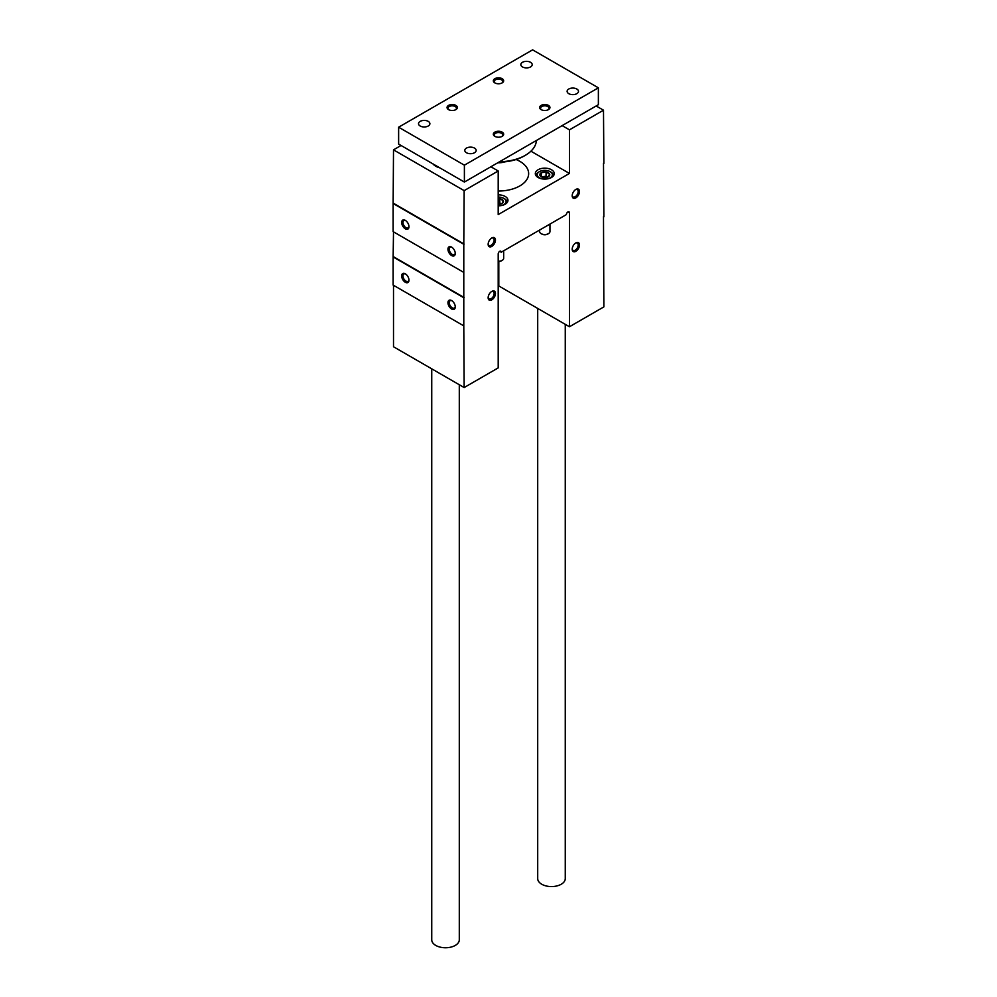 <?xml version="1.0" encoding="UTF-8"?>
<svg xmlns="http://www.w3.org/2000/svg" width="997" height="997" viewBox="0 0 997 997"><rect width="100%" height="100%" fill="white"/><g stroke="black" fill="none" stroke-linecap="round" stroke-linejoin="round"><path stroke-width="1.5" d="M393.503 285.292L393.503 346.757L464.153 387.546L498.201 367.893L498.201 253.961A2.156 1.246 120 0 1 499.136 251.792A2.156 1.246 120 0 1 500.793 251.219A2.156 1.246 120 0 1 501.242 252.204L566.408 214.579A2.156 1.246 120 0 1 567.343 212.411A2.156 1.246 120 0 1 569 211.838A2.156 1.246 120 0 1 569.449 212.822L569.449 326.754L603.858 306.889L603.497 216.661M603.858 216.872L603.497 163.209M451.604 308.995A5.172 2.979 -120 0 0 455.255 306.877A5.172 2.979 -120 0 0 451.604 300.558A5.172 2.979 -120 0 0 447.952 302.664A5.172 2.979 -120 0 0 451.604 308.995M405.318 282.276A5.172 2.979 -120 0 0 408.969 280.157A5.172 2.979 -120 0 0 405.318 273.826A5.172 2.979 -120 0 0 401.666 275.945A5.172 2.979 -120 0 0 405.318 282.276M393.142 256.952L393.142 285.08L463.792 325.869L463.792 297.742L393.142 256.952L393.503 231.852M569.449 326.754L498.799 285.965L498.799 261.501M596.181 105.969L603.497 110.193L569.449 129.847L562.146 125.622M569.449 129.847L569.449 173.441L530.915 151.195M498.201 194.876A9.472 5.471 180 0 1 505.205 196.471A9.472 5.471 180 0 1 507.972 200.347A9.472 5.471 180 0 1 498.201 205.806M551.491 169.752A9.472 5.471 180 0 1 554.257 173.615A9.472 5.471 180 0 1 544.786 179.086A9.472 5.471 180 0 1 535.314 173.615A9.472 5.471 180 0 1 541.159 168.568A9.472 5.471 180 0 1 551.491 169.752M516.134 159.508A30.147 17.41 180 0 1 519.811 161.315A30.147 17.41 180 0 1 528.647 173.615A30.147 17.41 180 0 1 498.201 191.025M569.449 173.441L498.201 214.579L498.201 170.986L490.885 166.761M432.985 163.919A13.784 7.951 0 0 0 435.776 166.237A13.784 7.951 0 0 0 439.777 167.845M401.056 145.487L393.503 149.849L464.153 190.639L498.201 170.986M405.318 228.824A5.172 2.979 -120 0 0 408.969 226.718A5.172 2.979 -120 0 0 405.318 220.387A5.172 2.979 -120 0 0 401.666 222.493A5.172 2.979 -120 0 0 405.318 228.824M451.604 255.544A5.172 2.979 -120 0 0 455.255 253.437A5.172 2.979 -120 0 0 451.604 247.106A5.172 2.979 -120 0 0 447.952 249.213A5.172 2.979 -120 0 0 451.604 255.544M393.142 203.513L393.142 231.64L463.792 272.418L463.792 244.29L393.142 203.513L393.503 149.849M501.242 252.204L499.721 251.331M603.497 110.193L603.858 163.421M463.792 244.29L464.153 190.639M463.792 297.742L463.792 272.418M464.153 387.546L463.792 325.869M575.842 251.331A5.172 2.979 -60 0 1 572.191 249.213A5.172 2.979 -60 0 1 575.842 242.894A5.172 2.979 -60 0 1 579.494 245A5.172 2.979 -60 0 1 575.842 251.331M491.795 299.848A5.172 2.979 -60 0 1 488.144 297.742A5.172 2.979 -60 0 1 491.795 291.411A5.172 2.979 -60 0 1 495.459 293.517A5.172 2.979 -60 0 1 491.795 299.848M575.842 197.88A5.172 2.979 -60 0 1 572.191 195.773A5.172 2.979 -60 0 1 575.842 189.442A5.172 2.979 -60 0 1 579.494 191.549A5.172 2.979 -60 0 1 575.842 197.88M491.795 246.409A5.172 2.979 -60 0 1 488.144 244.29A5.172 2.979 -60 0 1 491.795 237.971A5.172 2.979 -60 0 1 495.459 240.078A5.172 2.979 -60 0 1 491.795 246.409M491.459 238.183A4.237 2.443 -60 0 1 493.253 238.133A4.237 2.443 -60 0 1 493.914 241.536A4.237 2.443 -60 0 1 491.147 245.262A4.237 2.443 -60 0 1 489.029 245.474A4.237 2.443 -60 0 1 488.169 243.891M575.493 189.667A4.237 2.443 -60 0 1 577.3 189.617A4.237 2.443 -60 0 1 577.948 193.007A4.237 2.443 -60 0 1 575.182 196.733A4.237 2.443 -60 0 1 573.063 196.945A4.237 2.443 -60 0 1 572.203 195.362M451.953 247.331A4.237 2.443 -120 0 0 450.146 247.281A4.237 2.443 -120 0 0 449.497 250.671A4.237 2.443 -120 0 0 452.264 254.409A4.237 2.443 -120 0 0 454.383 254.609A4.237 2.443 -120 0 0 455.243 253.026M405.667 220.599A4.237 2.443 -120 0 0 403.86 220.561A4.237 2.443 -120 0 0 403.212 223.951A4.237 2.443 -120 0 0 405.978 227.677A4.237 2.443 -120 0 0 408.097 227.889A4.237 2.443 -120 0 0 408.957 226.307M491.459 291.635A4.237 2.443 -60 0 1 493.253 291.585A4.237 2.443 -60 0 1 493.914 294.975A4.237 2.443 -60 0 1 491.147 298.714A4.237 2.443 -60 0 1 489.029 298.913A4.237 2.443 -60 0 1 488.169 297.33M575.493 243.106A4.237 2.443 -60 0 1 577.3 243.056A4.237 2.443 -60 0 1 577.948 246.458A4.237 2.443 -60 0 1 575.182 250.185A4.237 2.443 -60 0 1 573.063 250.397A4.237 2.443 -60 0 1 572.203 248.814M451.953 300.77A4.237 2.443 -120 0 0 450.146 300.72A4.237 2.443 -120 0 0 449.497 304.122A4.237 2.443 -120 0 0 452.264 307.849A4.237 2.443 -120 0 0 454.383 308.061A4.237 2.443 -120 0 0 455.243 306.478M405.667 274.05A4.237 2.443 -120 0 0 403.86 274.001A4.237 2.443 -120 0 0 403.212 277.39A4.237 2.443 -120 0 0 405.978 281.129A4.237 2.443 -120 0 0 408.097 281.341A4.237 2.443 -120 0 0 408.957 279.746M464.153 244.078L393.503 203.301M464.153 297.53L393.503 256.74M464.39 165.178L598.374 87.823L532.61 49.85L398.626 127.205L464.39 165.178L464.39 182.052L598.374 104.697L598.374 87.823M464.39 182.052L398.626 144.079L398.626 127.205M576.814 89.02A5.683 3.278 180 0 1 578.484 91.338A5.683 3.278 180 0 1 572.801 94.628A5.683 3.278 180 0 1 567.119 91.338A5.683 3.278 180 0 1 570.62 88.309A5.683 3.278 180 0 1 576.814 89.02M530.529 62.3A5.683 3.278 180 0 1 532.199 64.618A5.683 3.278 180 0 1 526.516 67.896A5.683 3.278 180 0 1 520.833 64.618A5.683 3.278 180 0 1 524.335 61.59A5.683 3.278 180 0 1 530.529 62.3M428.224 121.372A5.683 3.278 180 0 1 429.881 123.69A5.683 3.278 180 0 1 424.199 126.968A5.683 3.278 180 0 1 418.516 123.69A5.683 3.278 180 0 1 422.03 120.662A5.683 3.278 180 0 1 428.224 121.372M474.51 148.092A5.683 3.278 180 0 1 476.167 150.41A5.683 3.278 180 0 1 470.484 153.7A5.683 3.278 180 0 1 464.801 150.41A5.683 3.278 180 0 1 468.316 147.382A5.683 3.278 180 0 1 474.51 148.092M548.437 105.408A5.172 2.979 180 0 1 548.437 109.62A5.172 2.979 180 0 1 541.134 109.62A5.172 2.979 180 0 1 541.134 105.408A5.172 2.979 180 0 1 548.437 105.408M502.152 78.688A5.172 2.979 180 0 1 502.152 82.901A5.172 2.979 180 0 1 494.848 82.901A5.172 2.979 180 0 1 494.848 78.688A5.172 2.979 180 0 1 502.152 78.688M455.866 105.408A5.172 2.979 180 0 1 455.866 109.62A5.172 2.979 180 0 1 448.563 109.62A5.172 2.979 180 0 1 448.563 105.408A5.172 2.979 180 0 1 455.866 105.408M502.152 132.127A5.172 2.979 180 0 1 502.152 136.352A5.172 2.979 180 0 1 494.848 136.352A5.172 2.979 180 0 1 494.848 132.127A5.172 2.979 180 0 1 502.152 132.127M495.21 136.539A4.237 2.443 180 0 1 494.263 134.994A4.237 2.443 180 0 1 496.88 132.738A4.237 2.443 180 0 1 501.491 133.274A4.237 2.443 180 0 1 502.737 134.994A4.237 2.443 180 0 1 501.79 136.539M448.924 109.82A4.237 2.443 180 0 1 447.977 108.274A4.237 2.443 180 0 1 450.594 106.018A4.237 2.443 180 0 1 455.205 106.542A4.237 2.443 180 0 1 456.452 108.274A4.237 2.443 180 0 1 455.504 109.82M495.21 83.087A4.237 2.443 180 0 1 494.263 81.555A4.237 2.443 180 0 1 496.88 79.299A4.237 2.443 180 0 1 501.491 79.822A4.237 2.443 180 0 1 502.737 81.555A4.237 2.443 180 0 1 501.79 83.087M541.496 109.82A4.237 2.443 180 0 1 540.548 108.274A4.237 2.443 180 0 1 543.166 106.018A4.237 2.443 180 0 1 547.777 106.542A4.237 2.443 180 0 1 549.023 108.274A4.237 2.443 180 0 1 548.076 109.82M537.707 308.422L537.707 878.619A13.784 7.951 0 0 0 541.745 884.239A13.784 7.951 0 0 0 556.762 885.972A13.784 7.951 0 0 0 565.262 878.619L565.262 324.337M431.738 368.828L431.738 939.797A13.784 7.951 0 0 0 435.776 945.43A13.784 7.951 0 0 0 450.794 947.15A13.784 7.951 0 0 0 459.293 939.797L459.293 384.742M536.386 140.502A37.898 21.884 180 0 1 525.294 155.333A37.898 21.884 180 0 1 499.597 161.738M525.294 155.333L524.073 156.043A36.179 20.887 180 0 1 498.874 162.15M502.824 162A14.643 8.45 180 0 1 498.475 162.386M504.856 161.826A12.924 7.465 180 0 1 497.777 162.785M498.201 198.602A4.973 2.866 180 0 1 499.784 198.69L503.298 200.721L502.014 203.5A4.973 2.866 180 0 1 498.201 204.335M498.201 203.201A4.312 2.493 180 0 1 501.341 203.824L499.784 202.914L499.784 198.69A4.973 2.866 180 0 1 503.298 200.721A4.973 2.866 180 0 1 502.014 203.5M498.201 197.094A7.577 4.374 180 0 1 503.859 198.378A7.577 4.374 180 0 1 503.859 204.559A7.577 4.374 180 0 1 500.482 205.694M504.195 198.59A8.612 4.973 180 0 1 504.594 198.789A8.612 4.973 180 0 1 507.112 202.316A8.612 4.973 180 0 1 507.099 202.64L507.112 202.316M503.672 250.808L503.672 258.273A5.172 2.979 180 0 1 502.152 260.379A5.172 2.979 180 0 1 498.201 261.251M501.74 260.591A4.113 2.368 180 0 1 501.404 260.815L502.152 260.379L501.404 260.815A4.113 2.368 180 0 1 498.201 261.501M499.784 202.914L498.201 203.164M539.988 175.484L541.271 172.718L546.069 171.97L549.584 174.001L548.3 176.781A4.973 2.866 180 0 1 543.502 177.516A4.973 2.866 180 0 1 541.271 176.781A4.973 2.866 180 0 1 539.988 175.484A4.973 2.866 180 0 1 541.271 172.718A4.973 2.866 180 0 1 546.069 171.97A4.973 2.866 180 0 1 549.584 174.001A4.973 2.866 180 0 1 548.3 176.781M542.804 178.974A7.577 4.374 180 0 1 539.427 171.646A7.577 4.374 180 0 1 550.145 171.646A7.577 4.374 180 0 1 550.145 177.84A7.577 4.374 180 0 1 546.767 178.974M536.174 175.584L536.174 175.896A8.612 4.973 180 0 1 536.174 175.584A8.612 4.973 180 0 1 538.692 172.07A8.612 4.973 180 0 1 539.078 171.858M550.481 171.858A8.612 4.973 180 0 1 550.88 172.07A8.612 4.973 180 0 1 553.397 175.584A8.612 4.973 180 0 1 553.385 175.921L553.397 175.584M549.958 224.088L549.958 231.553A5.172 2.979 180 0 1 548.437 233.659A5.172 2.979 180 0 1 541.134 233.659A5.172 2.979 180 0 1 539.614 231.553L539.614 230.045M548.026 233.871A4.113 2.368 180 0 1 547.689 234.083L548.437 233.659L547.689 234.083A4.113 2.368 180 0 1 541.882 234.083A4.113 2.368 180 0 1 541.545 233.871M547.64 177.092L546.069 176.195L543.677 176.569A4.312 2.493 180 0 1 547.627 177.105M541.944 177.105A4.312 2.493 180 0 1 543.677 176.569L541.508 176.893M546.069 176.195L546.069 171.97M541.271 176.731L541.271 172.718M569.449 212.822L567.929 211.95M503.859 198.378L504.594 198.789M539.427 171.646L538.692 172.07M550.145 171.646L550.88 172.07M541.882 234.083L541.134 233.659"/></g></svg>
